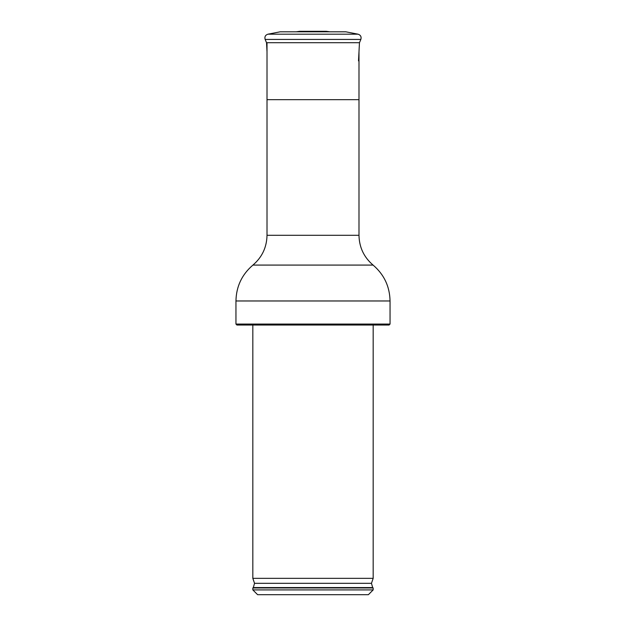 <?xml version="1.0" encoding="UTF-8"?>
<svg xmlns="http://www.w3.org/2000/svg" width="626" height="626" viewBox="0 0 626 626"><rect width="100%" height="100%" fill="white"/><g stroke="black" fill="none" stroke-linecap="round" stroke-linejoin="round"><path stroke-width="0.94" d="M329.855 31.809L326.24 31.3L299.76 31.3L296.145 31.809M267.944 34.187L358.056 34.187L345.81 31.809L280.19 31.809L267.944 34.187C265.361 35.056 264.43 36.809 265.15 39.438L360.85 39.438L359.465 42.701L266.535 42.701L265.15 39.438M267.012 42.701L267.012 235.298L358.988 235.298L358.988 99.675L267.012 99.675M313 594.7L257.622 594.7L252.826 589.903L373.174 589.903L368.378 594.7L313 594.7M252.826 587.971L253.319 587.571L372.681 587.571L373.174 587.971L252.826 587.971L252.826 589.903M313 578.346L252.826 578.346L254.539 583.322L371.461 583.322L373.174 578.346L313 578.346M313 325.035L236.918 325.035L235.955 324.072L390.045 324.072L389.082 325.035L313 325.035M267.012 235.298C266.762 247.333 262.075 257.255 252.927 265.08L373.073 265.08C384.09 274.509 389.748 286.473 390.045 300.973L235.955 300.973L235.955 324.072M358.51 60.871L359.465 42.701M267.012 51.786L266.535 42.701M358.056 34.187C360.639 35.056 361.57 36.809 360.85 39.438M358.988 51.786L358.988 99.675M373.174 587.971L373.174 589.903M253.319 587.571L254.539 583.322M372.681 587.571L371.461 583.322M252.826 325.035L252.826 578.346M373.174 325.035L373.174 578.346M390.045 300.973L390.045 324.072M373.073 265.08C363.925 257.255 359.238 247.333 358.988 235.298M252.927 265.08C241.91 274.509 236.252 286.473 235.955 300.973"/></g></svg>
